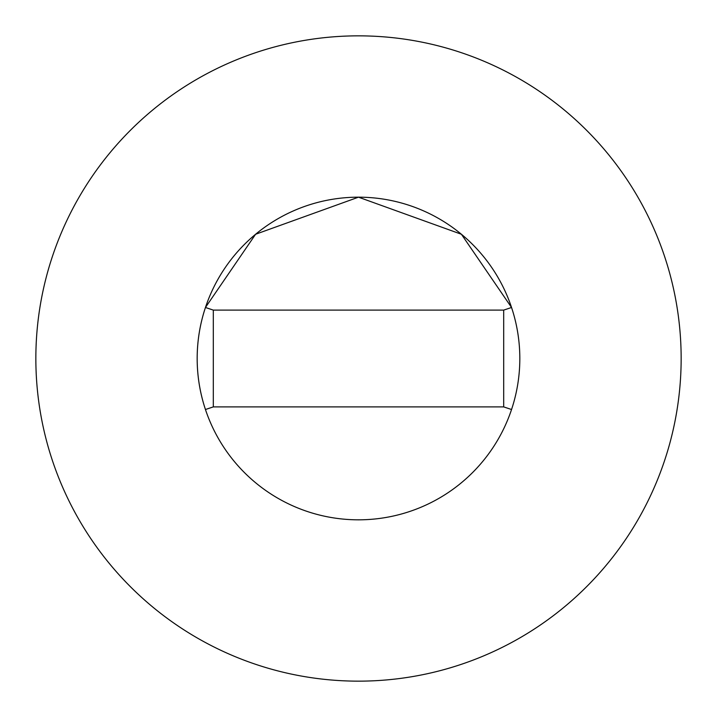 <?xml version="1.0" encoding="UTF-8"?>
<svg xmlns="http://www.w3.org/2000/svg" width="717" height="717" viewBox="0 0 717 717"><rect width="100%" height="100%" fill="white"/><g stroke="black" fill="none" stroke-linecap="round" stroke-linejoin="round"><path stroke-width="1.08" d="M503.692 406.897L511.544 409.515A161.325 161.325 0 0 0 511.544 307.485L461.407 234.262L358.5 197.175L255.593 234.262L205.447 307.485A161.325 161.325 0 0 0 358.5 519.825A161.325 161.325 0 0 0 519.825 358.5A161.325 161.325 0 0 0 358.5 197.175A161.325 161.325 0 0 0 205.456 409.515L213.308 406.897L503.692 406.897L503.692 310.103L213.308 310.103L213.308 406.897M681.15 358.5A322.65 322.65 0 0 0 358.5 35.85A322.65 322.65 0 0 0 35.85 358.5A322.65 322.65 0 0 0 358.5 681.15A322.65 322.65 0 0 0 681.15 358.5M511.544 307.485L503.692 310.103M205.456 307.485L213.308 310.103"/></g></svg>
